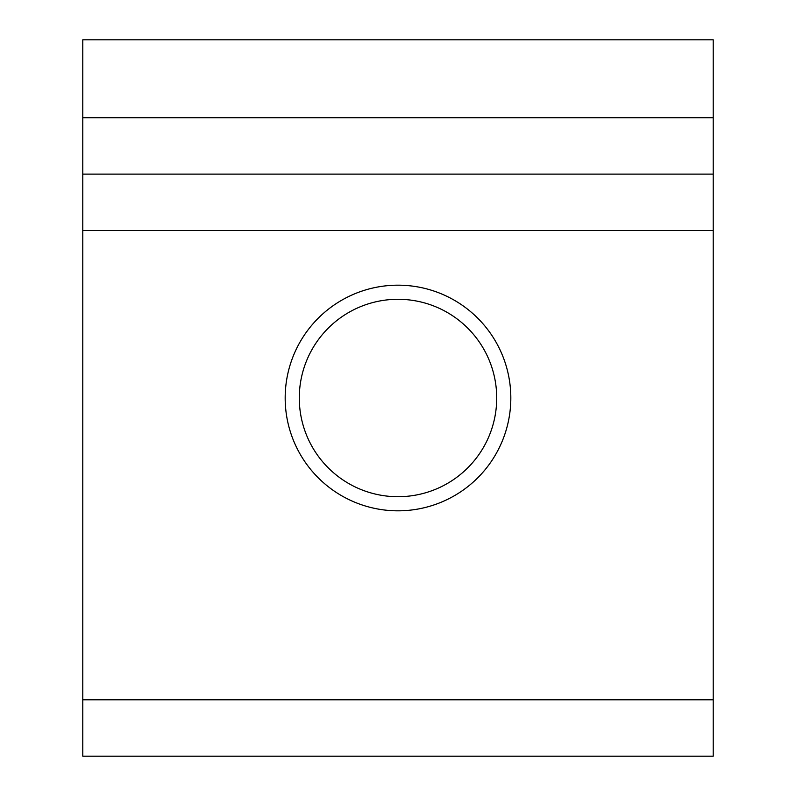 <?xml version="1.0" encoding="UTF-8"?>
<svg xmlns="http://www.w3.org/2000/svg" width="796" height="796" viewBox="0 0 796 796"><rect width="100%" height="100%" fill="white"/><g stroke="black" fill="none" stroke-linecap="round" stroke-linejoin="round"><path stroke-width="1.19" d="M398 496.714A98.714 98.714 0 0 1 299.286 398A98.714 98.714 0 0 1 398 299.286A98.714 98.714 0 0 1 496.714 398A98.714 98.714 0 0 1 398 496.714M398 285.177A112.823 112.823 0 0 0 285.177 398A112.823 112.823 0 0 0 398 510.823A112.823 112.823 0 0 0 510.823 398A112.823 112.823 0 0 0 398 285.177M82.784 699.793L82.784 756.2L713.216 756.2L713.216 699.793L82.784 699.793L82.784 230.532L713.216 230.532L713.216 699.793M82.784 174.125L713.216 174.125L713.216 39.8L82.784 39.8L82.784 230.532M713.216 174.125L713.216 230.532M713.216 117.718L82.784 117.718"/></g></svg>
